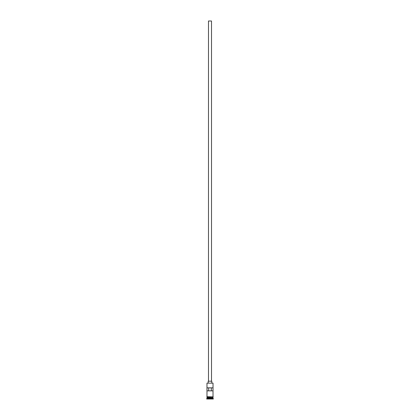 <?xml version="1.0" encoding="UTF-8"?>
<svg xmlns="http://www.w3.org/2000/svg" width="420" height="420" viewBox="0 0 420 420"><rect width="100%" height="100%" fill="white"/><g stroke="black" fill="none" stroke-linecap="round" stroke-linejoin="round"><path stroke-width="0.63" d="M206.981 383.129L213.019 383.129L206.981 383.129L206.981 396.706M208.493 381.203L208.493 21L211.507 21L211.507 381.203M208.189 383.014L208.189 381.203L211.811 381.203L211.811 383.014M207.044 397.735L212.956 397.735M206.981 397.01L207.044 397.672M213.019 397.01L212.956 397.672M213.019 397.793L213.019 398.396L206.981 398.396L206.682 399L213.318 399L213.318 398.701L206.682 398.701M213.019 398.396L213.318 398.701M212.993 390.857L212.993 387.839L207.008 387.839L207.008 390.857L212.993 390.857M213.019 383.129L213.019 396.706M213.019 397.614L206.981 397.614M206.981 397.793L206.981 398.396M206.955 396.706L213.197 396.858L206.955 397.01L206.955 396.706M208.693 390.857L208.693 387.839M211.307 387.839L211.307 390.857"/></g></svg>

